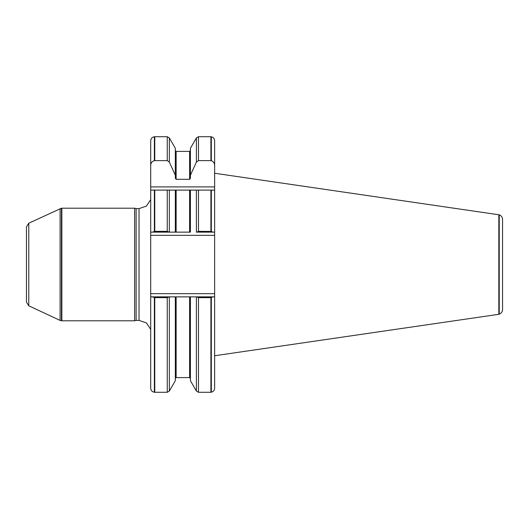 <?xml version="1.0" encoding="UTF-8"?>
<svg xmlns="http://www.w3.org/2000/svg" width="529" height="529" viewBox="0 0 529 529"><rect width="100%" height="100%" fill="white"/><g stroke="black" fill="none" stroke-linecap="round" stroke-linejoin="round"><path stroke-width="0.79" d="M502.55 309.584L502.55 219.416L502.55 309.584C502.431 311.826 501.327 313.353 499.237 314.166L499.237 214.834L214.642 173.254L214.635 355.878M150.705 337.581L150.705 186.896L214.635 186.896L214.635 140.76L214.635 388.24L214.635 296.868L212.975 296.868L210.912 297.648L210.912 392.273L198.481 392.273L196.398 391.063L196.398 296.868L190.414 296.868L190.414 380.701L196.398 391.063M211.316 160.704L211.316 136.799L210.912 136.727L210.912 160.618L211.316 160.704C213.524 161.55 214.629 163.19 214.635 165.617M211.316 231.424L212.975 232.132L214.635 232.132L196.715 232.132L198.481 231.352L211.316 231.424L211.316 190.109L210.912 190.109L210.912 231.352M214.635 190.109L211.316 190.109M210.912 136.727L198.481 136.727L196.398 137.937L190.414 148.299L190.414 175.231L196.398 162.105L198.481 160.618L210.912 160.618M210.912 190.109L190.414 190.109L190.414 232.132L176.137 232.132L189.607 232.132L189.607 190.109L175.33 190.109L175.33 232.132L176.137 232.132L176.137 190.109L154.772 190.109L154.772 231.352L167.257 231.352L169.029 232.132L175.33 232.132L152.378 232.132L154.772 231.352M167.257 136.727L154.772 136.727L154.772 160.618L167.257 160.618L167.257 136.727L169.346 137.937L175.33 148.299L175.33 178.253L176.137 179.318L189.607 179.318L190.414 178.253L190.414 175.231M190.414 190.109L189.607 190.109L190.414 190.109M167.257 160.618L169.346 162.105L175.33 175.231M150.705 186.896L150.705 140.767L150.705 186.896M210.912 297.648L198.481 297.648L196.715 296.868L169.029 296.868L167.257 297.648L154.375 297.609L154.375 392.234C152.121 391.844 150.897 390.508 150.705 388.233L150.705 296.868L152.378 296.868L150.705 296.868M150.705 165.63C150.725 163.025 151.949 161.365 154.375 160.664L154.772 160.618M150.705 232.132L152.378 232.132L150.705 232.132M154.772 190.109L150.705 190.109M175.33 296.868L175.33 380.701L169.346 391.063L169.346 296.868L175.33 296.868M154.772 297.648L154.772 392.273L167.257 392.273L169.346 391.063M139.041 208.605L139.041 320.395L136.118 320.395L136.118 208.605L139.041 208.605L146.401 206.105L150.705 199.631M154.375 297.609L152.378 296.868L169.029 296.868M136.118 208.605L134.617 208.201L134.617 320.799L136.118 320.395M28.771 223.205L28.771 305.795L26.45 302.152L26.45 226.848L28.771 223.205L61.443 208.241L61.443 320.759L61.847 320.799L61.847 208.201L134.617 208.201M61.443 208.241L61.847 208.201M196.715 296.868L214.635 296.868M498.84 214.701L498.84 314.299L214.642 355.746M499.237 314.166L498.84 314.299M198.481 136.727L198.481 160.618M198.481 190.109L198.481 231.352M196.398 137.937L196.398 162.105M196.398 190.109L196.398 232.132M190.414 150.6L189.607 151.406L189.607 179.318M189.607 151.406L176.137 151.406L176.137 179.318M169.346 137.937L169.346 162.105M169.346 190.109L169.346 232.132M167.257 190.109L167.257 231.352M154.375 160.664L154.375 136.766C152.121 137.156 150.897 138.492 150.705 140.767M154.375 231.391L154.375 190.109M211.316 297.576L211.316 392.201C213.379 391.685 214.483 390.362 214.635 388.24M198.481 297.648L198.481 392.273M189.607 296.868L189.607 377.594L190.414 378.4M176.137 296.868L176.137 377.594L175.33 378.4M167.257 297.648L167.257 392.273M61.443 320.759L60.094 320.402L60.094 208.598M150.705 293.655L214.635 293.655M214.635 235.345L150.705 235.345M211.316 136.799C213.379 137.315 214.483 138.638 214.635 140.76M176.137 151.406L175.33 150.6M154.375 136.766L154.772 136.727M211.316 392.201L210.912 392.273M189.607 377.594L176.137 377.594M139.041 320.395L146.401 322.895L150.705 329.369M154.375 392.234L154.772 392.273M61.847 320.799L134.617 320.799M28.771 305.795L60.094 320.402M499.237 214.834C501.327 215.647 502.431 217.174 502.55 219.416"/></g></svg>
